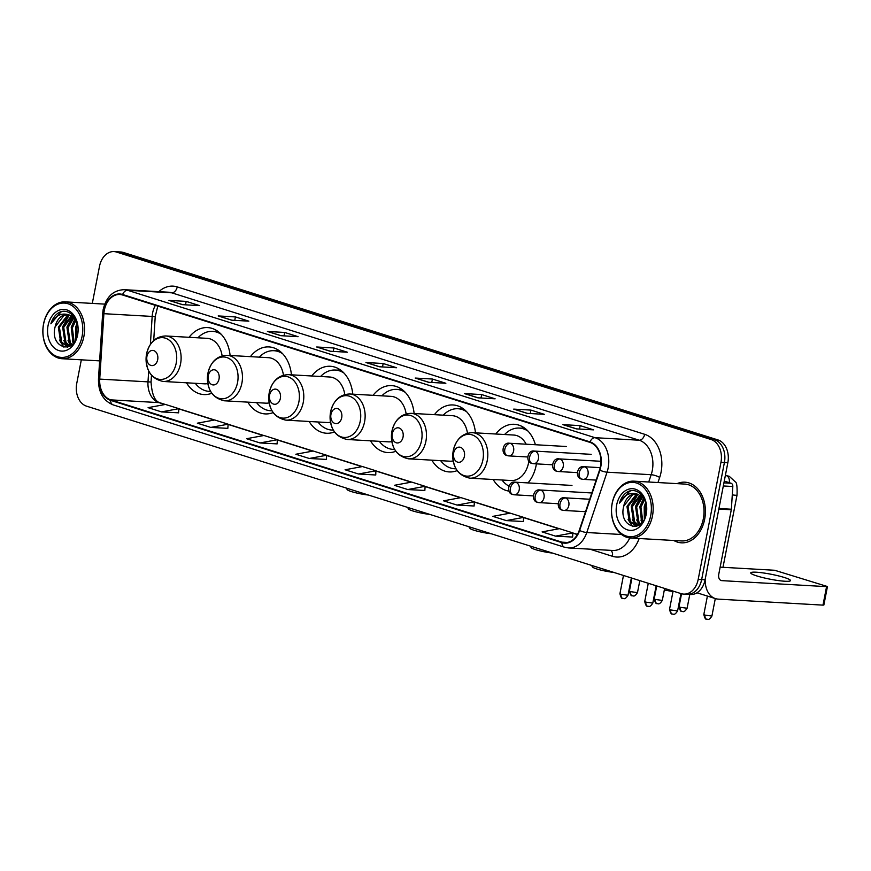 <?xml version="1.0" encoding="UTF-8"?>
<svg xmlns="http://www.w3.org/2000/svg" width="871" height="871" viewBox="0 0 871 871"><rect width="100%" height="100%" fill="white"/><g stroke="black" fill="none" stroke-linecap="round" stroke-linejoin="round"><path stroke-width="1.31" d="M493.16 479.496A33.544 24.53 -86.7 0 0 508.969 491.113M528.022 482.915A33.544 24.53 -86.7 0 0 536.166 465.266A33.544 24.53 -86.7 0 0 536.416 463.873M431.82 460.16A33.544 24.53 -86.7 0 0 449.186 471.93A33.544 24.53 -86.7 0 0 457.101 470.623M370.491 440.813A33.544 24.53 -86.7 0 0 387.845 452.593A33.544 24.53 -86.7 0 0 395.761 451.287M309.151 421.477A33.544 24.53 -86.7 0 0 326.505 433.246A33.544 24.53 -86.7 0 0 334.42 431.94M247.81 402.13A33.544 24.53 -86.7 0 0 265.165 413.91A33.544 24.53 -86.7 0 0 273.08 412.604M186.47 382.794A33.544 24.53 -86.7 0 0 203.825 394.563A33.544 24.53 -86.7 0 0 211.74 393.267M291.437 374.824A33.544 24.53 -86.7 0 0 269.008 346.93A33.544 24.53 -86.7 0 0 250.413 356.642M352.777 394.16A33.544 24.53 -86.7 0 0 330.338 366.277A33.544 24.53 -86.7 0 0 311.753 375.989M414.117 413.507A33.544 24.53 -86.7 0 0 391.678 385.613A33.544 24.53 -86.7 0 0 373.093 395.325M475.457 432.843A33.544 24.53 -86.7 0 0 453.018 404.961A33.544 24.53 -86.7 0 0 434.433 414.672M535.404 444.733A33.544 24.53 -86.7 0 0 514.358 424.297A33.544 24.53 -86.7 0 0 495.773 434.008M230.096 355.477A33.544 24.53 -86.7 0 0 207.668 327.594A33.544 24.53 -86.7 0 0 189.072 337.306M81.33 359.832L76.746 383.436A18.988 13.882 -86.7 0 0 86.577 406.169L681.166 593.652A18.988 13.882 -86.7 0 0 683.681 594.109L690.572 594.512A18.988 13.882 -86.7 0 0 705.085 579.792L727.851 462.675A18.988 13.882 -86.7 0 0 718.02 439.953L123.432 252.459A18.988 13.882 -86.7 0 0 120.917 252.002L117.476 251.806A18.988 13.882 -86.7 0 1 119.98 252.263A18.988 13.882 -86.7 0 0 117.476 251.806L114.025 251.599A18.988 13.882 -86.7 0 0 99.512 266.319L92.304 303.413M683.681 594.109A18.988 13.882 -86.7 0 0 698.194 579.389L720.959 462.283A18.988 13.882 -86.7 0 0 711.128 439.55L714.568 439.746L119.98 252.263L714.568 439.746A18.988 13.882 -86.7 0 1 724.411 462.479A18.988 13.882 -86.7 0 0 714.568 439.746L718.02 439.953M698.194 579.389L701.645 579.596L724.411 462.479L701.645 579.596A18.988 13.882 -86.7 0 1 687.121 594.316A18.988 13.882 -86.7 0 0 701.645 579.596L705.085 579.792M673.816 540.499A30.376 22.21 -86.7 0 0 681.427 542.829A30.376 22.21 -86.7 0 0 704.65 519.279A30.376 22.21 -86.7 0 0 684.9 482.186A30.376 22.21 -86.7 0 0 677.072 483.634A30.376 22.21 -86.7 0 1 684.9 482.186L684.9 482.186A30.376 22.21 -86.7 0 1 704.65 519.279A30.376 22.21 -86.7 0 1 681.427 542.829A30.376 22.21 -86.7 0 1 673.816 540.499M104.346 310.196A20.251 14.807 93.3 0 1 119.839 294.496A20.251 14.807 93.3 0 1 122.517 294.986L589.939 442.381A20.251 14.807 93.3 0 1 599.553 469.981L579.28 530.308A20.251 14.807 93.3 0 1 564.68 542.655A20.251 14.807 93.3 0 1 562.002 542.165L110.671 399.854A20.251 14.807 93.3 0 1 99.73 379.103L103.899 313.691A20.251 14.807 93.3 0 1 104.346 310.196M103.997 310.087A20.762 15.177 -86.7 0 0 103.529 313.669L99.37 379.081A20.762 15.177 -86.7 0 0 110.584 400.344L561.904 542.655A20.762 15.177 -86.7 0 0 579.618 530.504L599.89 470.177A20.762 15.177 -86.7 0 0 590.037 441.891L122.604 294.496A20.762 15.177 -86.7 0 0 103.997 310.087M576.373 428.88L593.608 429.86L580.173 425.625L562.938 424.645L576.373 428.88M563.504 424.743L576.667 428.891L563.526 424.754A5.063 3.397 107.5 0 0 563.504 424.743A5.063 3.397 107.5 0 0 562.938 424.645M579.509 429.055L580.173 425.625M527.118 413.344L544.364 414.335L530.929 410.099L513.694 409.109L527.118 413.344M514.26 409.218L527.412 413.366L514.271 409.218A5.063 3.397 107.5 0 0 514.26 409.218A5.063 3.397 107.5 0 0 513.694 409.109M530.265 413.529L530.929 410.099M477.874 397.818L495.109 398.809L481.674 394.574L464.439 393.583L477.874 397.818M465.005 393.681L478.168 397.829L465.027 393.692A5.063 3.397 107.5 0 0 465.005 393.681A5.063 3.397 107.5 0 0 464.439 393.583M481.01 397.993L481.674 394.574M428.619 382.293L445.854 383.273L432.43 379.037L415.195 378.058L428.619 382.293M415.75 378.156L428.913 382.304L415.772 378.166A5.063 3.397 107.5 0 0 415.75 378.156A5.063 3.397 107.5 0 0 415.195 378.058M431.755 382.467L432.43 379.037M182.366 304.643L199.601 305.623L186.176 301.388L168.941 300.408L182.366 304.643M169.507 300.506L182.66 304.654L169.518 300.517A5.063 3.397 107.5 0 0 169.507 300.506A5.063 3.397 107.5 0 0 168.941 300.408M185.512 304.817L186.176 301.388M231.621 320.169L248.856 321.159L235.42 316.924L218.186 315.933L231.621 320.169M218.752 316.031L231.915 320.19L218.773 316.042A5.063 3.397 107.5 0 0 218.752 316.031A5.063 3.397 107.5 0 0 218.186 315.933M234.756 320.354L235.42 316.924M280.876 335.694L298.111 336.685L284.675 332.45L267.441 331.459L280.876 335.694M268.007 331.568L281.159 335.716L268.028 331.568A5.063 3.397 107.5 0 0 268.007 331.568A5.063 3.397 107.5 0 0 267.441 331.459M284.011 335.879L284.675 332.45M330.12 351.231L347.355 352.222L333.931 347.986L316.685 346.996L330.12 351.231M317.251 347.094L330.414 351.242L317.273 347.104A5.063 3.397 107.5 0 0 317.251 347.094A5.063 3.397 107.5 0 0 316.685 346.996M333.255 351.405L333.931 347.986M379.375 366.756L396.61 367.747L383.175 363.512L365.94 362.521L379.375 366.756M366.506 362.63L379.658 366.778L366.528 362.63A5.063 3.397 107.5 0 0 366.506 362.63A5.063 3.397 107.5 0 0 365.94 362.521M382.511 366.941L383.175 363.512M711.128 439.55L116.54 252.067A18.988 13.882 -86.7 0 0 114.025 251.599M457.025 505.071L474.39 501.848L460.955 497.613L443.589 500.836L457.025 505.071L474.096 506.007M506.28 520.597L523.634 517.374L510.21 513.139L492.844 516.361L506.28 520.597L523.34 521.533M555.524 536.133L572.889 532.9L559.454 528.664L542.1 531.898L555.524 536.133L572.595 537.069M309.27 458.484L326.636 455.25L313.201 451.015L295.846 454.248L309.27 458.484L326.342 459.42M260.026 442.947L277.381 439.724L263.957 435.489L246.591 438.712L260.026 442.947L277.087 443.883M210.771 427.421L228.137 424.199L214.702 419.964L197.336 423.186L210.771 427.421L227.843 428.358M161.527 411.896L178.882 408.662L165.446 404.427L148.092 407.661L161.527 411.896L178.588 412.821M407.78 489.546L425.135 486.312L411.7 482.077L394.345 485.31L407.78 489.546L424.841 490.471M358.525 474.009L375.76 475L375.88 470.786L362.456 466.551L345.09 469.774L358.525 474.009L375.88 470.786M326.636 455.25L326.342 459.463M277.381 439.724L277.087 443.927M228.137 424.199L227.832 428.401M178.882 408.662L178.588 412.865M425.135 486.312L424.841 490.515M474.39 501.848L474.085 506.051M523.634 517.374L523.34 521.577M572.889 532.9L572.595 537.113M82.092 336.315A27.208 19.902 -86.7 0 0 67.992 303.739A27.208 19.902 -86.7 0 0 43.583 324.175A27.208 19.902 -86.7 0 0 57.682 356.751A27.208 19.902 -86.7 0 0 82.092 336.315M83.845 336.652A28.482 20.828 -86.7 0 0 65.325 301.867A28.482 20.828 -86.7 0 0 43.55 323.947A28.482 20.828 -86.7 0 0 62.07 358.721A28.482 20.828 -86.7 0 0 83.845 336.652M75.951 339.309L75.581 328.084L77.225 323.587M76.583 337.785L76.659 328.149L77.584 325.221M73.643 343.032L71.27 327.844L75.439 319.657M74.198 342.314L72.347 327.899L75.94 320.397M71.553 345.101L69.245 342.662L66.958 327.594L73.414 317.382M72.053 344.687L70.322 342.728L68.036 327.659L73.926 317.861M69.593 346.168L64.933 342.412L62.647 327.344L71.335 315.901M70.148 346.016L66.011 342.477L63.725 327.409L71.858 316.206M70.301 345.961L67.426 346.353L60.632 342.172L58.346 327.104L67.252 315.563L69.223 315.008M69.495 346.408L67.426 346.353M67.96 346.364L61.699 342.227L59.424 327.158L68.33 315.618L69.756 315.182M55.113 326.919C49.473 347.965 74.427 355.444 77.541 334.344C80.894 319.907 68.395 306.156 58.205 313.048C54.764 315.4 52.325 318.982 50.877 323.805C55.494 315.335 61.634 312.417 69.299 315.03A15.82 11.573 -86.7 0 0 67.209 314.649A15.82 11.573 -86.7 0 0 55.113 326.919L64.019 315.378L67.666 314.692M69.299 315.03L74.852 318.884L76.517 321.388M48.057 325.591A20.882 15.275 -86.7 0 0 58.88 350.588A20.882 15.275 -86.7 0 0 77.606 334.91A20.882 15.275 -86.7 0 0 66.795 309.902A20.882 15.275 -86.7 0 0 48.057 325.591M50.877 323.805L60.948 311.97L62.331 311.513M63.931 347.213L59.424 340.082M67.796 347.05L67.111 346.331M66.969 346.168L63.725 340.332M70.703 345.711L68.036 340.572M73.382 343.326L72.347 340.822M73.567 322.183L75.2 319.319M67.394 347.159L66.523 346.255M66.261 345.939L62.658 326.723L69.016 315.378M70.366 345.929L66.958 326.973L72.369 316.543M73.055 343.697L71.27 327.213L74.906 318.949M75.733 339.766L75.581 327.463L77.062 322.999M368.455 495.044A13.925 1.731 -169 0 1 351.427 491.592A13.925 1.731 -169 0 1 347.311 489.709L346.135 488.01M157.684 359.712A7.599 5.553 -86.7 0 0 153.753 350.621A7.599 5.553 -86.7 0 0 146.938 356.326A7.599 5.553 -86.7 0 0 150.879 365.417A7.599 5.553 -86.7 0 0 157.684 359.712M222.116 355.847A22.788 16.658 -86.7 0 0 207.048 338.329L165.74 335.966C155.833 336.326 149.453 342.281 146.589 353.833A20.926 15.308 -86.7 0 0 157.433 378.918A20.926 15.308 -86.7 0 0 176.203 363.207A20.926 15.308 -86.7 0 0 165.359 338.155A20.926 15.308 -86.7 0 0 146.589 353.866C145.011 369.467 150.52 378.667 163.138 381.454A22.788 16.658 -86.7 0 0 180.558 363.795A22.788 16.658 -86.7 0 0 165.74 335.966M221.321 334.41A30.06 21.982 -86.7 0 0 212.633 331.361A30.06 21.982 -86.7 0 0 197.902 337.806M219.427 332.58A30.06 21.982 -86.7 0 0 214.364 331.459L212.633 331.361M195.289 383.294A30.06 21.982 -86.7 0 0 209.192 391.384A30.06 21.982 -86.7 0 0 210.575 391.406M163.138 381.454L204.445 383.828A22.788 16.658 -86.7 0 0 207.831 383.545M429.795 514.391A13.925 1.731 -169 0 1 412.767 510.929A13.925 1.731 -169 0 1 408.641 509.056L407.476 507.347M219.024 379.048A7.599 5.553 -86.7 0 0 215.093 369.957A7.599 5.553 -86.7 0 0 208.278 375.662A7.599 5.553 -86.7 0 0 212.219 384.753A7.599 5.553 -86.7 0 0 219.024 379.048M283.456 375.183A22.788 16.658 -86.7 0 0 268.388 357.676L227.081 355.303C217.173 355.673 210.793 361.628 207.929 373.18C206.351 388.804 211.86 398.014 224.478 400.802A22.788 16.658 -86.7 0 0 241.898 383.131A22.788 16.658 -86.7 0 0 227.081 355.303M282.661 353.746A30.06 21.982 -86.7 0 0 273.973 350.708A30.06 21.982 -86.7 0 0 259.242 357.154M280.767 351.928A30.06 21.982 -86.7 0 0 275.693 350.806L273.973 350.708M256.629 402.642A30.06 21.982 -86.7 0 0 270.533 410.731A30.06 21.982 -86.7 0 0 271.915 410.742M224.478 400.802L265.786 403.164A22.788 16.658 -86.7 0 0 269.161 402.892M491.135 533.727A13.925 1.731 -169 0 1 474.107 530.276A13.925 1.731 -169 0 1 469.981 528.392L468.816 526.694M280.364 398.395A7.599 5.553 -86.7 0 0 276.434 389.304A7.599 5.553 -86.7 0 0 269.618 395.009A7.599 5.553 -86.7 0 0 273.559 404.1A7.599 5.553 -86.7 0 0 280.364 398.395M344.785 394.53A22.788 16.658 -86.7 0 0 329.728 377.012L288.421 374.65C278.513 375.009 272.133 380.965 269.27 392.516C267.691 408.151 273.2 417.351 285.819 420.138A22.788 16.658 -86.7 0 0 303.239 402.478A22.788 16.658 -86.7 0 0 288.421 374.65M343.991 373.093A30.06 21.982 -86.7 0 0 335.313 370.044A30.06 21.982 -86.7 0 0 320.582 376.49M342.107 371.264A30.06 21.982 -86.7 0 0 337.033 370.142L335.313 370.044M317.969 421.978A30.06 21.982 -86.7 0 0 331.873 430.067A30.06 21.982 -86.7 0 0 333.255 430.089M285.819 420.138L327.115 422.511A22.788 16.658 -86.7 0 0 330.501 422.228M552.464 553.074A13.925 1.731 -169 0 1 535.447 549.612A13.925 1.731 -169 0 1 531.321 547.739L530.156 546.03M341.704 417.732A7.599 5.553 -86.7 0 0 337.774 408.641A7.599 5.553 -86.7 0 0 330.958 414.346A7.599 5.553 -86.7 0 0 334.9 423.437A7.599 5.553 -86.7 0 0 341.704 417.732M406.126 413.867A22.788 16.658 -86.7 0 0 391.068 396.359L349.761 393.986C339.853 394.356 333.473 400.312 330.61 411.852A20.926 15.308 -86.7 0 0 341.454 436.948A20.926 15.308 -86.7 0 0 360.224 421.226A20.926 15.308 -86.7 0 0 349.369 396.174A20.926 15.308 -86.7 0 0 330.61 411.896C329.02 427.487 334.54 436.698 347.159 439.485A22.788 16.658 -86.7 0 0 364.579 421.814A22.788 16.658 -86.7 0 0 349.761 393.986M405.331 392.429A30.06 21.982 -86.7 0 0 396.653 389.391A30.06 21.982 -86.7 0 0 381.923 395.837M403.447 390.611A30.06 21.982 -86.7 0 0 398.374 389.489L396.653 389.391M379.31 441.325A30.06 21.982 -86.7 0 0 393.213 449.414A30.06 21.982 -86.7 0 0 394.596 449.425M347.159 439.485L388.455 441.847A22.788 16.658 -86.7 0 0 391.841 441.575M613.805 572.41A13.925 1.731 -169 0 1 596.787 568.959A13.925 1.731 -169 0 1 592.661 567.075L591.496 565.377M403.044 437.079A7.599 5.553 -86.7 0 0 399.114 427.988A7.599 5.553 -86.7 0 0 392.298 433.693A7.599 5.553 -86.7 0 0 396.24 442.784A7.599 5.553 -86.7 0 0 403.044 437.079M467.466 433.214A22.788 16.658 -86.7 0 0 452.408 415.696L411.101 413.333C401.193 413.692 394.813 419.648 391.95 431.199C390.36 446.834 395.88 456.034 408.499 458.821A22.788 16.658 -86.7 0 0 425.919 441.162A22.788 16.658 -86.7 0 0 411.101 413.333M466.671 411.776A30.06 21.982 -86.7 0 0 457.994 408.728A30.06 21.982 -86.7 0 0 443.263 415.173M464.776 409.947A30.06 21.982 -86.7 0 0 459.714 408.826L457.994 408.728M440.65 460.661A30.06 21.982 -86.7 0 0 454.553 468.75A30.06 21.982 -86.7 0 0 455.936 468.772M408.499 458.821L449.795 461.195A22.788 16.658 -86.7 0 0 453.181 460.911M673 591.496A13.925 1.731 -169 0 1 664.333 589.928M464.385 456.415A7.599 5.553 -86.7 0 0 460.454 447.324A7.599 5.553 -86.7 0 0 453.639 453.029A7.599 5.553 -86.7 0 0 457.569 462.12A7.599 5.553 -86.7 0 0 464.385 456.415M469.828 478.168A22.788 16.658 -86.7 0 0 487.259 460.498A22.788 16.658 -86.7 0 0 472.441 432.669C462.534 433.039 456.154 438.995 453.279 450.536C451.701 466.17 457.221 475.381 469.828 478.168L511.135 480.531A22.788 16.658 -86.7 0 0 528.555 462.871A22.788 16.658 -86.7 0 0 528.839 461.151M526.182 444.21A22.788 16.658 -86.7 0 0 513.748 435.043L472.441 432.669M528.011 431.112A30.06 21.982 -86.7 0 0 519.334 428.075A30.06 21.982 -86.7 0 0 504.592 434.52M526.117 429.294A30.06 21.982 -86.7 0 0 521.054 428.173L519.334 428.075M501.99 480.008A30.06 21.982 -86.7 0 0 508.882 486.072M656.386 587.696A13.925 1.731 -169 0 1 655.841 587.49M784.412 577.517A20.251 2.515 11 0 0 763.061 572.911A20.251 2.515 11 0 0 750.748 572.868A20.251 2.515 11 0 0 756.834 575.938A20.251 2.515 11 0 0 778.184 580.543A20.251 2.515 11 0 0 790.498 580.598A20.251 2.515 11 0 0 784.412 577.517M723.932 482.85L731.107 483.263L724.269 481.108M705.194 579.226A25.313 16.974 107.5 0 0 715.461 598.617A25.313 16.974 107.5 0 0 718.281 599.128L822.986 605.127L826.579 586.64L721.874 580.641A6.326 4.246 -72.5 0 1 721.177 580.511A6.326 4.246 -72.5 0 1 718.771 574.229L731.292 509.775L718.836 509.056M826.579 586.64L827.45 586.531L823.857 605.029L822.986 605.127M827.45 586.531L774.646 570.265L720.143 567.141M731.107 483.263A3.168 2.319 93.3 0 1 732.816 486.508L731.368 509.23A3.168 2.319 93.3 0 1 731.292 509.775M650.702 515.61A27.208 19.902 -86.7 0 0 636.603 483.035A27.208 19.902 -86.7 0 0 612.204 503.471A27.208 19.902 -86.7 0 0 626.303 536.046A27.208 19.902 -86.7 0 0 650.702 515.61M652.466 515.948A28.482 20.828 -86.7 0 0 633.946 481.162A28.482 20.828 -86.7 0 0 612.171 503.242A28.482 20.828 -86.7 0 0 630.691 538.028A28.482 20.828 -86.7 0 0 652.466 515.948M630.691 538.028L681.536 540.935A28.482 20.828 -86.7 0 0 703.311 518.866A28.482 20.828 -86.7 0 0 684.791 484.08L633.946 481.162M644.573 518.604L644.202 507.39L645.836 502.883M645.204 517.08L645.269 507.445L646.206 504.516M642.254 522.328L639.891 507.14L644.061 498.952M642.809 521.609L640.969 507.205L644.562 499.693M640.163 524.396L637.866 521.958L635.58 506.889L642.036 496.677M640.664 523.983L638.944 522.023L636.657 506.955L642.548 497.156M638.214 525.463L633.555 521.718L631.268 506.65L639.956 495.196M638.77 525.311L634.632 521.773L632.346 506.704L640.479 495.501M638.922 525.267L636.037 525.649L629.243 521.468L626.968 506.399L635.874 494.859L637.844 494.314M638.105 525.703L636.037 525.649M636.581 525.67L630.321 521.533L628.035 506.465L636.951 494.924L638.378 494.478M623.734 506.214C618.094 527.26 643.048 534.74 646.162 513.64C649.505 499.203 637.017 485.452 626.826 492.344C623.386 494.695 620.947 498.277 619.499 503.1C624.104 494.63 630.256 491.712 637.92 494.336A15.82 11.573 -86.7 0 0 635.83 493.944A15.82 11.573 -86.7 0 0 623.734 506.214L632.64 494.674L636.287 493.988M637.92 494.336L643.473 498.179L645.139 500.683M616.679 504.886A20.882 15.275 -86.7 0 0 627.501 529.884A20.882 15.275 -86.7 0 0 646.228 514.206A20.882 15.275 -86.7 0 0 635.405 489.208A20.882 15.275 -86.7 0 0 616.679 504.886M619.499 503.1L629.57 491.266L630.952 490.809M632.553 526.52L628.035 519.377M636.418 526.345L635.732 525.627M635.59 525.463L632.346 519.628M639.325 525.006L636.657 519.878M642.003 522.633L640.969 520.118M642.177 501.478L643.821 498.626M636.015 526.454L635.144 525.551M634.883 525.235L631.268 506.018L637.637 494.684M638.987 525.224L635.58 506.269L640.991 495.849M641.677 523.003L639.891 506.519L643.527 498.245M644.344 519.062L644.202 506.759L645.672 502.295M123.432 252.459L116.54 252.067M727.851 462.675L720.959 462.283M155.397 305.362A20.251 14.807 -86.7 0 0 152.61 312.961A20.251 14.807 -86.7 0 0 152.164 316.456L150.378 344.404M158.838 291.665A31.639 23.136 93.3 0 1 177.238 286.907L644.671 434.302A6.326 4.246 -72.5 0 1 639.162 440.214L171.729 292.819A25.313 18.509 -86.7 0 0 168.386 292.21L124.259 289.684A25.313 18.509 93.3 0 1 127.612 290.293A6.326 4.246 107.5 0 0 122.604 294.496M644.671 434.302A31.639 23.136 93.3 0 1 661.067 472.18A31.639 23.136 93.3 0 1 659.685 477.417L657.964 482.534M599.89 470.177A6.326 1.513 18.6 0 0 607.054 472.18L651.17 474.717A25.313 18.509 -86.7 0 0 652.281 470.514A25.313 18.509 -86.7 0 0 639.162 440.214L595.035 437.688A25.313 18.509 93.3 0 1 607.054 472.18L586.782 532.519A25.313 18.509 93.3 0 1 568.523 547.946L612.651 550.472A25.313 18.509 -86.7 0 0 629.766 537.94M124.259 289.684C113.372 290.087 106.338 296.695 103.17 309.51L102.647 313.593L103.529 313.669M102.647 313.593L98.477 379.005C98.26 392.092 103.148 400.725 113.154 404.884A6.326 4.246 -72.5 0 1 110.584 400.344M561.904 542.655A6.326 4.246 107.5 0 0 564.473 547.206L568.523 547.946M579.618 530.504A6.326 1.513 18.6 0 0 586.782 532.519L621.589 534.511M98.477 379.005L99.37 379.081M590.037 441.891A6.326 4.246 -72.5 0 1 595.035 437.688L127.612 290.293L171.729 292.819A6.326 4.246 -72.5 0 0 177.238 286.907M639.151 538.507A31.639 23.136 93.3 0 1 612.411 556.275L589.907 549.176M648.721 482.011L651.17 474.717A6.326 1.513 -161.4 0 1 659.685 477.417M610.789 550.374A6.326 4.246 -72.5 0 1 612.411 556.275M562.002 542.165L567.391 542.47M103.899 313.691L155.223 316.609L153.699 340.507M99.73 379.103L147.994 381.868A20.251 14.807 -86.7 0 0 158.936 402.62L164.967 404.514M148.691 371.013L147.994 381.868L151.053 382.021C151.902 394.672 154.962 401.618 160.21 402.848L165.305 404.46M110.671 399.854L158.936 402.62A11.388 7.643 -72.5 0 1 160.21 402.848M178.871 408.902L214.222 420.051M228.115 424.427L263.478 435.576M277.37 439.964L312.722 451.113M326.614 455.489L361.977 466.638M375.869 471.015L411.221 482.164M425.124 486.551L460.476 497.7M474.368 502.077L509.72 513.226M523.623 517.614L558.975 528.762M572.868 533.139L577.386 534.565M217.924 331.394A30.343 22.189 -86.7 0 0 214.418 331.47M237.543 382.543A20.926 15.308 -86.7 0 0 226.7 357.491A20.926 15.308 -86.7 0 0 207.929 373.213A20.926 15.308 -86.7 0 0 218.773 398.265A20.926 15.308 -86.7 0 0 237.543 382.543M279.264 350.73A30.343 22.189 -86.7 0 0 275.759 350.806M298.884 401.89A20.926 15.308 -86.7 0 0 288.04 376.838A20.926 15.308 -86.7 0 0 269.27 392.549A20.926 15.308 -86.7 0 0 280.114 417.601A20.926 15.308 -86.7 0 0 298.884 401.89M340.605 370.077A30.343 22.189 -86.7 0 0 337.099 370.153L340.049 369.685M401.945 389.413A30.343 22.189 -86.7 0 0 398.428 389.489L401.389 389.021M421.553 440.574A20.926 15.308 -86.7 0 0 410.709 415.521A20.926 15.308 -86.7 0 0 391.939 431.232A20.926 15.308 -86.7 0 0 402.794 456.284A20.926 15.308 -86.7 0 0 421.553 440.574M463.285 408.76A30.343 22.189 -86.7 0 0 459.768 408.837M482.893 459.91A20.926 15.308 -86.7 0 0 472.049 434.858A20.926 15.308 -86.7 0 0 453.279 450.579A20.926 15.308 -86.7 0 0 464.123 475.631A20.926 15.308 -86.7 0 0 482.893 459.91M524.625 428.097A30.343 22.189 -86.7 0 0 521.108 428.173M510.33 443.404A6.326 4.627 -86.7 0 0 509.491 443.252C502.621 441.793 500.313 454.51 507.227 455.609A6.326 4.246 -72.5 0 1 504.821 449.327A6.326 4.246 107.5 0 1 510.33 443.404A6.326 4.627 -86.7 0 1 513.607 450.982A6.326 4.627 -86.7 0 1 508.773 455.892L507.227 455.609A6.326 4.246 -72.5 0 0 507.935 455.729A6.326 4.627 -86.7 0 0 508.773 455.892L527.619 456.97M630.648 591.659L629.417 591.039C630.288 594.621 631.225 596.189 632.215 595.742A4.115 2.755 -72.5 0 1 630.648 591.659L637.485 592.607L639.815 580.609M632.673 595.829A4.115 2.755 -72.5 0 1 632.215 595.742L632.988 595.906C632.825 595.285 634.077 597.974 637.485 592.607M535.132 451.222A6.326 4.627 -86.7 0 0 534.304 451.069C527.434 449.621 525.126 462.338 532.029 463.426A6.326 4.246 -72.5 0 1 529.633 457.144A6.326 4.246 107.5 0 1 535.132 451.222A6.326 4.627 -86.7 0 1 538.42 458.799A6.326 4.627 -86.7 0 1 533.575 463.71L532.029 463.426A6.326 4.246 -72.5 0 0 532.736 463.557A6.326 4.627 -86.7 0 0 533.575 463.71L552.432 464.787M655.449 599.477L654.219 598.856C655.09 602.438 656.026 604.006 657.017 603.559A4.115 2.755 -72.5 0 1 655.449 599.477L662.298 600.424L664.627 588.437M657.474 603.647A4.115 2.755 -72.5 0 1 657.017 603.559L657.79 603.723C657.638 603.102 658.879 605.802 662.298 600.424M559.944 459.05A6.326 4.627 -86.7 0 0 559.106 458.897C552.236 457.438 549.928 470.155 556.841 471.244A6.326 4.246 -72.5 0 1 554.435 464.962A6.326 4.246 107.5 0 1 559.944 459.05A6.326 4.627 -86.7 0 1 563.221 466.627A6.326 4.627 -86.7 0 1 558.376 471.527L556.841 471.244A6.326 4.246 -72.5 0 0 557.538 471.374A6.326 4.627 -86.7 0 0 558.376 471.527L577.233 472.615M680.262 607.305L679.021 606.673C679.892 610.255 680.828 611.823 681.819 611.388A4.115 2.755 -72.5 0 1 680.262 607.305L687.099 608.241L689.778 594.458M682.276 611.464A4.115 2.755 -72.5 0 1 681.819 611.388L682.592 611.551C682.439 610.93 683.681 613.62 687.099 608.241M584.746 466.867A6.326 4.627 -86.7 0 0 583.908 466.714C577.038 465.266 574.729 477.983 581.643 479.072A6.326 4.246 -72.5 0 1 579.237 472.79A6.326 4.246 107.5 0 1 584.746 466.867A6.326 4.627 -86.7 0 1 588.023 474.445A6.326 4.627 -86.7 0 1 583.189 479.355L581.643 479.072A6.326 4.246 -72.5 0 0 582.351 479.202A6.326 4.627 -86.7 0 0 583.189 479.355L596.156 480.095M705.064 615.122L703.822 614.501C704.704 618.083 705.63 619.651 706.631 619.205A4.115 2.755 -72.5 0 1 705.064 615.122L711.901 616.069L715.298 598.562M707.089 619.292A4.115 2.755 -72.5 0 1 706.631 619.205L707.394 619.368C707.241 618.748 708.493 621.437 711.901 616.069M729.201 482.665A5.694 4.17 -86.7 0 0 729.256 482.425A5.694 4.17 -86.7 0 0 726.556 475.697A5.694 4.17 -86.7 0 0 725.543 475.468L729.256 476.306L735.374 481.924C736.768 482.436 737.323 486.813 737.029 495.066A5.694 0.708 -169 0 1 732.282 494.848M621.165 594.316L619.923 593.684C620.794 597.277 621.731 598.845 622.721 598.399A4.115 2.755 -72.5 0 1 621.165 594.316L628.002 595.263L631.366 577.952M623.19 598.486A4.115 2.755 -72.5 0 1 622.721 598.399L623.494 598.562C623.342 597.942 624.594 600.631 628.002 595.263M515.926 482.327A6.326 4.627 -86.7 0 0 515.088 482.175C508.218 480.716 505.909 493.432 512.823 494.532A6.326 4.246 -72.5 0 1 510.417 488.239A6.326 4.246 107.5 0 1 515.926 482.327A6.326 4.627 -86.7 0 1 519.203 489.905A6.326 4.627 -86.7 0 1 514.369 494.804L512.823 494.532A6.326 4.246 -72.5 0 0 513.531 494.652A6.326 4.627 -86.7 0 0 514.369 494.804L533.215 495.893M645.966 602.133L644.725 601.513C645.607 605.095 646.532 606.662 647.534 606.216A4.115 2.755 -72.5 0 1 645.966 602.133L652.804 603.08L656.168 585.769M647.991 606.303A4.115 2.755 -72.5 0 1 647.534 606.216L648.307 606.379C648.144 605.759 649.396 608.459 652.804 603.08M540.728 490.144A6.326 4.627 -86.7 0 0 539.9 489.992C533.03 488.544 530.722 501.261 537.636 502.349A6.326 4.246 -72.5 0 1 535.23 496.067A6.326 4.246 107.5 0 1 540.728 490.144A6.326 4.627 -86.7 0 1 544.016 497.722A6.326 4.627 -86.7 0 1 539.171 502.632L537.636 502.349A6.326 4.246 -72.5 0 0 538.332 502.48A6.326 4.627 -86.7 0 0 539.171 502.632L558.028 503.71M670.768 609.961L669.538 609.33C670.409 612.912 671.345 614.48 672.336 614.044A4.115 2.755 -72.5 0 1 670.768 609.961L677.605 610.898L680.97 593.587M672.793 614.12A4.115 2.755 -72.5 0 1 672.336 614.044L673.109 614.207C672.945 613.587 674.198 616.276 677.605 610.898M565.54 497.972A6.326 4.627 -86.7 0 0 564.702 497.82C557.832 496.361 555.524 509.078 562.437 510.166A6.326 4.246 -72.5 0 1 560.031 503.884A6.326 4.246 107.5 0 1 565.54 497.972A6.326 4.627 -86.7 0 1 568.817 505.55A6.326 4.627 -86.7 0 1 563.973 510.45L562.437 510.166A6.326 4.246 -72.5 0 0 563.145 510.297A6.326 4.627 -86.7 0 0 563.973 510.45L585.541 511.691M721.874 580.641L720.524 580.206M718.945 508.512L731.368 509.23M732.816 486.508L723.333 485.964M113.154 404.884L564.473 547.206M178.882 408.739L214.56 419.985M228.126 424.264L263.815 435.522M277.381 439.801L313.059 451.047M326.625 455.326L362.314 466.573M375.88 470.852L411.558 482.109M425.135 486.388L460.813 497.635M474.379 501.914L510.058 513.161M523.634 517.439L559.313 528.697M572.878 532.976L577.462 534.413M151.478 375.325L151.053 382.021M155.223 316.609L157.793 306.113M104.738 304.121L65.325 301.867M99.632 360.877L62.07 358.721M210.608 391.471L209.192 391.384M214.386 331.47L217.369 331.002M271.948 410.807L270.533 410.731M275.726 350.806L278.709 350.338M333.288 430.154L331.873 430.067M394.628 449.49L393.213 449.414M455.969 468.838L454.553 468.75M459.746 408.837L462.73 408.368M521.087 428.173L524.07 427.705M566.368 446.507L509.491 443.252M629.417 591.039L631.921 578.126M591.18 454.335L534.304 451.069M654.219 598.856L656.723 585.943M600.946 461.292L559.106 458.897M679.021 606.673L681.536 593.761M600.217 467.651L583.908 466.714M737.029 495.066L722.995 567.304M703.822 614.501L707.404 596.069M571.964 485.43L515.088 482.175M619.923 593.684L623.473 575.459M591.834 492.975L539.9 489.992M644.725 601.513L648.274 583.276M589.721 499.246L564.702 497.82M669.538 609.33L673.076 591.104M715.461 598.617L696.996 592.792"/></g></svg>
